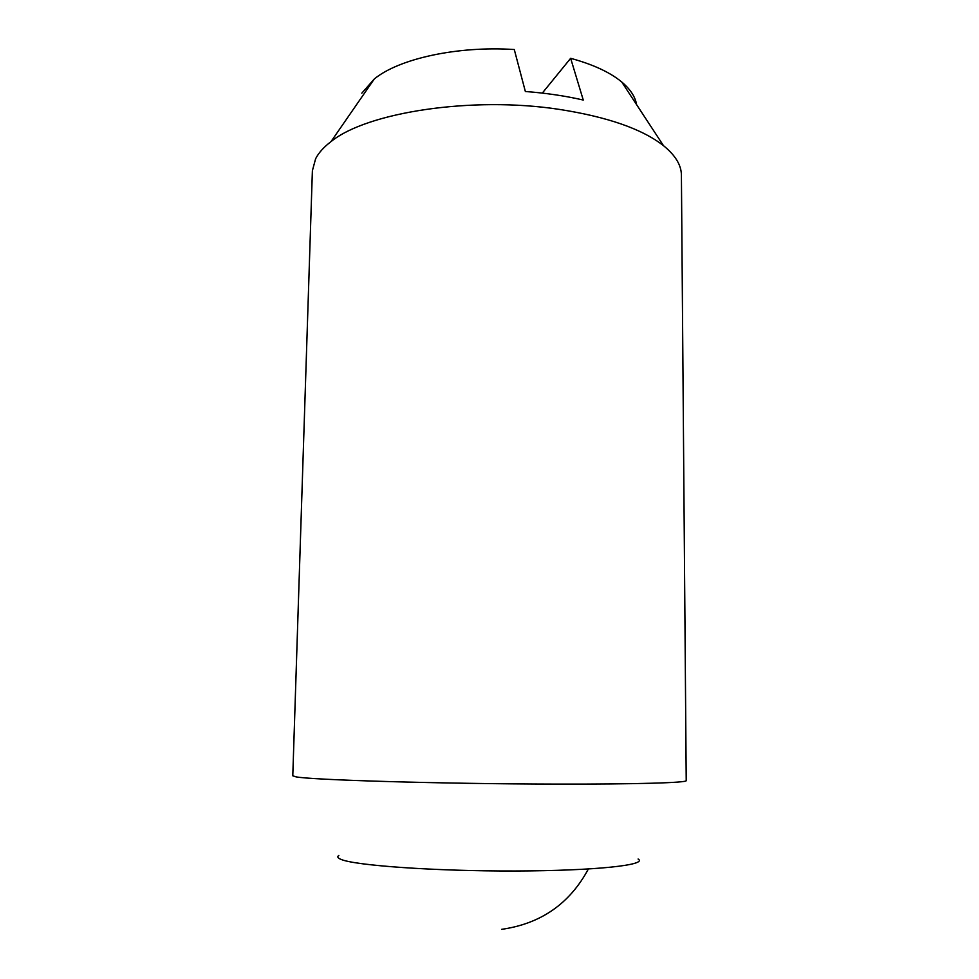<?xml version="1.0" encoding="UTF-8"?>
<svg xmlns="http://www.w3.org/2000/svg" width="979" height="979" viewBox="0 0 979 979"><rect width="100%" height="100%" fill="white"/><g stroke="black" fill="none" stroke-linecap="round" stroke-linejoin="round"><path stroke-width="1.47" d="M681.408 175.229C681.372 165.194 675.4 155.343 663.493 145.675C642.163 128.983 607.457 116.893 559.388 109.403C472.184 95.966 366.721 112.328 331.012 141.612C323.755 147.131 318.628 152.846 315.617 158.745L312.387 170.725L292.782 775.809L295.78 776.788C309.046 779.908 441.48 783.922 555.729 784.093C637.035 784.314 687.686 782.698 686.218 780.618L681.408 175.229M638.1 859.011C648.318 864.922 595.893 870.808 515.297 870.992C434.774 871.237 354.618 865.485 340.949 859.354C337.682 858.02 336.972 856.723 338.82 855.462M542.305 93.091L570.647 58.312C593.041 64.443 610.088 72.336 621.751 82.003C630.366 89.285 635.298 96.811 636.558 104.582M570.647 58.312L583.264 100.042C565.311 95.905 546.001 93.054 525.356 91.5L514.281 49.525C457.12 45.78 398.783 58.789 374.296 78.981L331.012 141.612M361.802 93.189L374.296 78.981M621.751 82.003L663.493 145.675M501.578 929.352C540.873 923.735 569.79 903.629 588.342 869.022"/></g></svg>
